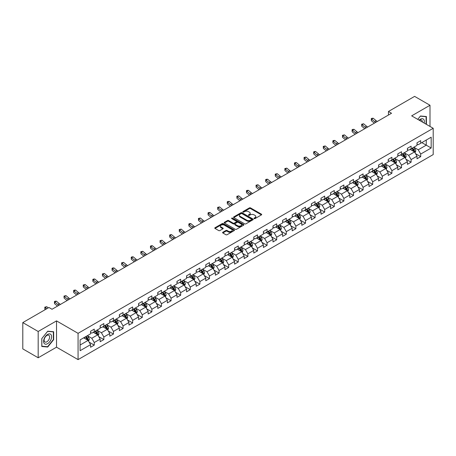 <?xml version="1.0" encoding="UTF-8"?>
<svg xmlns="http://www.w3.org/2000/svg" width="456" height="456" viewBox="0 0 456 456"><rect width="100%" height="100%" fill="white"/><g stroke="black" fill="none" stroke-linecap="round" stroke-linejoin="round"><path stroke-width="0.68" d="M254.174 218.595A0.598 0.348 0 0 0 255.024 218.595L261.442 214.89A0.855 0.496 0 0 0 261.693 214.537A0.855 0.496 0 0 0 261.442 214.189L250.566 207.913A0.855 0.496 0 0 0 249.358 207.913L242.94 211.618A0.598 0.348 0 0 0 243.783 212.108L244.615 211.624A2.736 1.579 0 0 1 248.48 211.624L249.386 212.148A2.736 1.579 0 0 1 250.19 213.265A2.736 1.579 0 0 1 249.386 214.383L248.554 214.861A0.598 0.348 0 0 0 249.403 215.352L250.236 214.873A2.736 1.579 0 0 1 254.1 214.873L255.007 215.392A2.736 1.579 0 0 1 255.805 216.509A2.736 1.579 0 0 1 255.007 217.626L254.174 218.105A0.598 0.348 0 0 0 254.174 218.595L254.174 218.105M222.836 232.258A0.855 0.496 0 0 0 222.585 232.606A0.855 0.496 0 0 0 222.836 232.953L225.885 234.715A0.855 0.496 0 0 0 227.094 234.715L234.224 230.599A0.855 0.496 0 0 0 234.475 230.251A0.855 0.496 0 0 0 234.224 229.904L223.349 223.622A0.855 0.496 0 0 0 222.14 223.622L215.01 227.738A0.855 0.496 0 0 0 214.765 228.091A0.855 0.496 0 0 0 215.01 228.439L218.698 230.565A0.855 0.496 0 0 0 219.906 230.565L222.955 228.804A0.855 0.496 0 0 0 223.206 228.456A0.855 0.496 0 0 0 222.955 228.108L221.131 227.054A2.286 1.317 0 0 1 220.459 226.119A2.286 1.317 0 0 1 221.872 224.899A2.286 1.317 0 0 1 224.363 225.184L231.523 229.317A2.286 1.317 0 0 1 232.189 230.251A2.286 1.317 0 0 1 230.776 231.471A2.286 1.317 0 0 1 228.291 231.186L227.094 230.497A0.855 0.496 0 0 0 225.885 230.497L222.836 232.258L222.836 232.953L225.885 231.209L225.885 230.497M56.527 320.887L38.184 331.478L22.8 322.591L22.8 348.886L38.184 357.772L56.527 347.181L78.067 359.619L78.067 333.325L56.527 320.887L56.527 347.181M430.002 126.443L430.002 105.262L411.66 115.852L433.2 128.29L78.067 333.325M430.002 105.262L414.612 96.381L388.455 111.481L388.455 115.037M22.8 322.591L48.957 307.492L52.035 309.265L391.533 113.259L388.455 111.481M244.672 223.867A0.855 0.496 0 0 0 245.881 223.867L253.012 219.752A0.855 0.496 0 0 0 253.262 219.404A0.855 0.496 0 0 0 253.012 219.057L242.136 212.775A0.855 0.496 0 0 0 240.928 212.775L233.803 216.891A0.855 0.496 0 0 0 233.552 217.244A0.855 0.496 0 0 0 233.803 217.592L244.672 223.867M231.956 218.72A0.598 0.348 0 0 1 232.56 218.806L243.607 225.184L236.487 229.294A0.855 0.496 0 0 1 235.279 229.294L224.409 223.012L227.458 221.268L227.458 220.556L224.409 222.317A0.855 0.496 0 0 0 224.158 222.665A0.855 0.496 0 0 0 224.409 223.012L224.409 222.317M227.458 221.268A0.855 0.496 0 0 1 228.667 221.268L228.667 220.556A0.855 0.496 0 0 0 227.458 220.556M228.667 220.556L233.073 223.104A0.855 0.496 0 0 0 234.281 223.104L236.311 221.935A0.855 0.496 0 0 0 236.556 221.582A0.855 0.496 0 0 0 236.311 221.234L231.716 218.584A0.598 0.348 0 0 1 232.56 218.099L243.618 224.477A0.855 0.496 0 0 1 243.869 224.831A0.855 0.496 0 0 1 243.618 225.178L243.618 224.477M78.067 359.619L433.2 154.584L433.2 128.29M89.119 342.154L94.255 345.124L94.255 342.524L100.166 339.116L100.166 341.709L103.86 339.577L103.86 336.984L109.765 333.57L109.765 336.169L113.459 334.037L113.459 331.438L119.369 328.029L119.369 330.623L123.063 328.491L123.063 325.897L128.968 322.483L128.968 325.082L132.662 322.945L132.662 320.351L138.573 316.943L138.573 319.536L142.266 317.404L142.266 314.811L148.171 311.397L148.171 313.99L151.865 311.858L151.865 309.265L157.776 305.856L157.776 308.45L161.47 306.318L161.47 303.724L167.375 300.31L167.375 302.904L171.068 300.772L171.068 298.178L176.979 294.77L176.979 297.363L180.667 295.231L180.667 292.638L186.578 289.224L186.578 291.817L190.272 289.685L190.272 287.092L196.183 283.683L196.183 286.277L199.87 284.145L199.87 281.551L205.781 278.137L205.781 280.731L209.475 278.599L209.475 276.005L215.38 272.597L215.38 275.19L219.074 273.058L219.074 270.465L224.985 267.051L224.985 269.644L228.678 267.512L228.678 264.919L234.583 261.51L234.583 264.104L238.277 261.972L238.277 259.378L244.188 255.964L244.188 258.558L247.882 256.426L247.882 253.832L253.787 250.424L253.787 253.017L257.48 250.885L257.48 248.292L263.391 244.878L263.391 247.471L267.085 245.339L267.085 242.746L272.99 239.337L272.99 241.931L276.684 239.799L276.684 237.205L282.595 233.791L282.595 236.385L286.288 234.253L286.288 231.659L292.193 228.251L292.193 230.844L295.887 228.712L295.887 226.119L301.798 222.705L301.798 225.298L305.486 223.166L305.486 220.573L311.397 217.164L311.397 219.758L315.09 217.626L315.09 215.032L321.001 211.618L321.001 214.212L324.689 212.08L324.689 209.486L330.6 206.078L330.6 208.671L334.294 206.54L334.294 203.946L340.199 200.532L340.199 203.125L343.892 200.993L343.892 198.4L349.803 194.991L349.803 197.585L353.497 195.453L353.497 192.859L359.402 189.445L359.402 192.039L363.096 189.907L363.096 187.313L369.007 183.905L369.007 186.498L372.7 184.366L372.7 181.767L378.605 178.359L378.605 180.952L382.299 178.82L382.299 176.227L388.21 172.813L388.21 175.412L391.903 173.28L391.903 170.681L397.809 167.272L397.809 169.866L401.502 167.734L401.502 165.14L407.413 161.726L407.413 164.325L411.107 162.194L411.107 159.594L417.012 156.186L417.012 158.779L420.706 156.647L420.706 154.054L431.171 148.012L431.171 137.21L426.246 140.055L426.246 145.168L431.171 148.012M94.255 345.124L90.562 347.255L90.562 344.656L80.102 350.698L80.102 339.897L90.562 333.855L90.562 331.261L94.255 329.129L94.255 331.723L100.166 328.314L100.166 325.721L103.86 323.589L103.86 326.182L109.765 322.768L109.765 320.175L113.459 318.043L113.459 320.636L119.369 317.228L119.369 314.634L123.063 312.502L123.063 315.096L128.968 311.682L128.968 309.088L132.662 306.956L132.662 309.55L138.573 306.141L138.573 303.548L142.266 301.416L142.266 304.01L148.171 300.595L148.171 298.002L151.865 295.87L151.865 298.463L157.776 295.055L157.776 292.461L161.47 290.329L161.47 292.923L167.375 289.509L167.375 286.915L171.068 284.783L171.068 287.377L176.979 283.968L176.979 281.375L180.667 279.243L180.667 281.836L186.578 278.422L186.578 275.829L190.272 273.697L190.272 276.29L196.183 272.882L196.183 270.288L199.87 268.151L199.87 270.75L205.781 267.336L205.781 264.742L209.475 262.61L209.475 265.204L215.38 261.795L215.38 259.196L219.074 257.064L219.074 259.663L224.985 256.249L224.985 253.656L228.678 251.524L228.678 254.117L234.583 250.709L234.583 248.11L238.277 245.978L238.277 248.577L244.188 245.163L244.188 242.569L247.882 240.437L247.882 243.031L253.787 239.622L253.787 237.023L257.48 234.891L257.48 237.485L263.391 234.076L263.391 231.483L267.085 229.351L267.085 231.944L272.99 228.53L272.99 225.937L276.684 223.805L276.684 226.398L282.595 222.99L282.595 220.396L286.288 218.264L286.288 220.858L292.193 217.444L292.193 214.85L295.887 212.718L295.887 215.312L301.798 211.903L301.798 209.31L305.486 207.178L305.486 209.771L311.397 206.357L311.397 203.764L315.09 201.632L315.09 204.225L321.001 200.817L321.001 198.223L324.689 196.091L324.689 198.685L330.6 195.271L330.6 192.677L334.294 190.545L334.294 193.139L340.199 189.73L340.199 187.137L343.892 185.005L343.892 187.598L349.803 184.184L349.803 181.591L353.497 179.459L353.497 182.052L359.402 178.644L359.402 176.05L363.096 173.918L363.096 176.512L369.007 173.098L369.007 170.504L372.7 168.372L372.7 170.966L378.605 167.557L378.605 164.964L382.299 162.832L382.299 165.425L388.21 162.011L388.21 159.418L391.903 157.286L391.903 159.879L397.809 156.471L397.809 153.877L401.502 151.745L401.502 154.339L407.413 150.925L407.413 148.331L411.107 146.199L411.107 148.793L417.012 145.384L417.012 142.791L420.706 140.659L420.706 143.252L431.171 137.21M93.275 332.293L97.704 334.852L91.793 338.261L87.364 335.702M90.562 332.435L91.793 333.148L94.255 331.723M91.793 338.261L94.255 342.524M97.704 334.852L100.166 339.116M102.874 326.747L107.302 329.306L101.397 332.72L96.963 330.161M100.166 326.889L101.397 327.602L103.86 326.182M101.397 332.72L103.86 336.984M107.302 329.306L109.765 333.57M112.472 321.206L116.907 323.766L110.996 327.174L106.567 324.615M109.765 321.349L110.996 322.061L113.459 320.636M110.996 327.174L113.459 331.438M116.907 323.766L119.369 328.029M122.077 315.66L126.506 318.22L120.601 321.634L116.166 319.075M119.369 315.803L120.601 316.515L123.063 315.096M120.601 321.634L123.063 325.897M126.506 318.22L128.968 322.483M131.676 310.12L136.11 312.679L130.199 316.088L125.77 313.528M128.968 310.262L130.199 310.975L132.662 309.55M130.199 316.088L132.662 320.351M136.11 312.679L138.573 316.943M141.28 304.574L145.709 307.133L139.804 310.547L135.369 307.988M138.573 304.716L139.804 305.429L142.266 304.01M139.804 310.547L142.266 314.811M145.709 307.133L148.171 311.397M150.879 299.033L155.314 301.593L149.403 305.001L144.974 302.442M148.171 299.176L149.403 299.888L151.865 298.463M149.403 305.001L151.865 309.265M155.314 301.593L157.776 305.856M160.483 293.487L164.912 296.047L159.007 299.461L154.573 296.902M157.776 293.63L159.007 294.342L161.47 292.923M159.007 299.461L161.47 303.724M164.912 296.047L167.375 300.31M170.082 287.947L174.517 290.506L168.606 293.915L164.177 291.355M167.375 288.089L168.606 288.796L171.068 287.377M168.606 293.915L171.068 298.178M174.517 290.506L176.979 294.77M179.687 282.401L184.116 284.96L178.21 288.374L173.776 285.815M176.979 282.543L178.21 283.256L180.667 281.836M178.21 288.374L180.667 292.638M184.116 284.96L186.578 289.224M189.286 276.86L193.72 279.42L187.809 282.828L183.38 280.269M186.578 277.003L187.809 277.71L190.272 276.29M187.809 282.828L190.272 287.092M193.72 279.42L196.183 283.683M198.89 271.314L203.319 273.874L197.408 277.288L192.979 274.729M196.183 271.457L197.408 272.169L199.87 270.75M197.408 277.288L199.87 281.551M203.319 273.874L205.781 278.137M208.489 265.774L212.923 268.333L207.013 271.742L202.578 269.183M205.781 265.916L207.013 266.623L209.475 265.204M207.013 271.742L209.475 276.005M212.923 268.333L215.38 272.597M218.093 260.228L222.522 262.787L216.611 266.201L212.182 263.642M215.38 260.37L216.611 261.083L219.074 259.663M216.611 266.201L219.074 270.465M222.522 262.787L224.985 267.051M227.692 254.687L232.121 257.247L226.216 260.655L221.781 258.096M224.985 254.83L226.216 255.537L228.678 254.117M226.216 260.655L228.678 264.919M232.121 257.247L234.583 261.51M237.291 249.141L241.726 251.701L235.815 255.115L231.386 252.556M234.583 249.284L235.815 249.996L238.277 248.577M235.815 255.115L238.277 259.378M241.726 251.701L244.188 255.964M246.895 243.601L251.324 246.16L245.419 249.569L240.985 247.01M244.188 243.743L245.419 244.45L247.882 243.031M245.419 249.569L247.882 253.832M251.324 246.16L253.787 250.424M256.494 238.055L260.929 240.614L255.018 244.028L250.589 241.469M253.787 238.197L255.018 238.91L257.48 237.485M255.018 244.028L257.48 248.292M260.929 240.614L263.391 244.878M266.099 232.514L270.528 235.074L264.623 238.482L260.188 235.923M263.391 232.657L264.623 233.364L267.085 231.944M264.623 238.482L267.085 242.746M270.528 235.074L272.99 239.337M275.698 226.968L280.132 229.528L274.221 232.942L269.792 230.383M272.99 227.111L274.221 227.823L276.684 226.398M274.221 232.942L276.684 237.205M280.132 229.528L282.595 233.791M285.302 221.428L289.731 223.987L283.826 227.396L279.391 224.836M282.595 221.57L283.826 222.277L286.288 220.858M283.826 227.396L286.288 231.659M289.731 223.987L292.193 228.251M294.901 215.882L299.335 218.441L293.425 221.855L288.996 219.296M292.193 216.024L293.425 216.737L295.887 215.312M293.425 221.855L295.887 226.119M299.335 218.441L301.798 222.705M304.505 210.341L308.934 212.901L303.029 216.309L298.594 213.75M301.798 210.484L303.029 211.191L305.486 209.771M303.029 216.309L305.486 220.573M308.934 212.901L311.397 217.164M314.104 204.795L318.539 207.355L312.628 210.763L308.199 208.21M311.397 204.938L312.628 205.65L315.09 204.225M312.628 210.763L315.09 215.032M318.539 207.355L321.001 211.618M323.709 199.255L328.138 201.808L322.227 205.223L317.798 202.663M321.001 199.397L322.227 200.104L324.689 198.685M322.227 205.223L324.689 209.486M328.138 201.808L330.6 206.078M333.307 193.709L337.742 196.268L331.831 199.677L327.397 197.123M330.6 193.851L331.831 194.564L334.294 193.139M331.831 199.677L334.294 203.946M337.742 196.268L340.199 200.532M342.912 188.168L347.341 190.722L341.43 194.136L337.001 191.577M340.199 188.311L341.43 189.018L343.892 187.598M341.43 194.136L343.892 198.4M347.341 190.722L349.803 194.991M352.511 182.622L356.94 185.182L351.034 188.59L346.6 186.037M349.803 182.765L351.034 183.477L353.497 182.052M351.034 188.59L353.497 192.859M356.94 185.182L359.402 189.445M362.11 177.082L366.544 179.635L360.633 183.05L356.204 180.49M359.402 177.219L360.633 177.931L363.096 176.512M360.633 183.05L363.096 187.313M366.544 179.635L369.007 183.905M371.714 171.536L376.143 174.095L370.238 177.504L365.803 174.95M369.007 171.678L370.238 172.391L372.7 170.966M370.238 177.504L372.7 181.767M376.143 174.095L378.605 178.359M381.313 165.995L385.747 168.549L379.837 171.963L375.408 169.404M378.605 166.132L379.837 166.845L382.299 165.425M379.837 171.963L382.299 176.227M385.747 168.549L388.21 172.813M390.917 160.449L395.346 163.009L389.441 166.417L385.007 163.858M388.21 160.592L389.441 161.304L391.903 159.879M389.441 166.417L391.903 170.681M395.346 163.009L397.809 167.272M400.516 154.909L404.951 157.462L399.04 160.877L394.611 158.317M397.809 155.046L399.04 155.758L401.502 154.339M399.04 160.877L401.502 165.14M404.951 157.462L407.413 161.726M410.121 149.363L414.55 151.922L408.644 155.331L404.21 152.771M407.413 149.505L408.644 150.218L411.107 148.793M408.644 155.331L411.107 159.594M414.55 151.922L417.012 156.186M421.811 142.614L426.246 145.168L418.243 149.79L413.814 147.231M417.012 143.959L418.243 144.672L420.706 143.252M418.243 149.79L420.706 154.054M38.184 331.478L38.184 357.772M80.102 345.015L88.105 340.393L83.67 337.839M88.105 340.393L90.562 344.656M415.564 153.678L420.706 156.647M405.965 159.224L411.107 162.194M396.367 164.764L401.502 167.734M386.762 170.31L391.903 173.28M377.163 175.856L382.299 178.82M367.559 181.397L372.7 184.366M357.96 186.943L363.096 189.907M348.355 192.483L353.497 195.453M338.757 198.029L343.892 200.993M329.152 203.57L334.294 206.54M319.553 209.116L324.689 212.08M309.949 214.656L315.09 217.626M300.35 220.202L305.486 223.166M290.746 225.743L295.887 228.712M281.147 231.289L286.288 234.253M271.542 236.829L276.684 239.799M261.943 242.375L267.085 245.339M252.345 247.916L257.48 250.885M242.74 253.462L247.882 256.426M233.141 259.002L238.277 261.972M223.537 264.548L228.678 267.512M213.938 270.089L219.074 273.058M204.334 275.635L209.475 278.599M194.735 281.175L199.87 284.145M185.13 286.721L190.272 289.685M175.531 292.262L180.667 295.231M165.927 297.808L171.068 300.772M156.328 303.348L161.47 306.318M146.724 308.894L151.865 311.858M137.125 314.435L142.266 317.404M127.526 319.981L132.662 322.945M117.922 325.521L123.063 328.491M108.323 331.067L113.459 334.037M98.718 336.608L103.86 339.577M426.4 124.363L426.4 116.531L420.46 116.001L417.753 119.369M41.787 346.503L47.726 347.033L53.666 339.646L53.666 331.729L47.726 331.198L41.787 338.586L41.787 346.503M53.358 339.469L53.666 339.646M47.099 346.674L47.726 347.033M254.414 218.68L255.007 218.338A2.736 1.579 0 0 0 255.805 217.221L255.805 216.509M250.19 213.265L250.19 213.978A2.736 1.579 0 0 1 249.386 215.095L248.794 215.431M261.442 214.189L261.442 214.89L250.566 208.62A0.855 0.496 0 0 0 249.358 208.62L243.179 212.188M253 219.758L242.136 213.488A0.855 0.496 0 0 0 240.928 213.488L233.814 217.597L233.803 216.891M251.501 219.649A0.598 0.348 0 0 0 251.501 219.159L241.959 213.647A0.598 0.348 0 0 0 241.11 213.647L240.232 214.155A2.736 1.579 0 0 0 239.434 215.272A2.736 1.579 0 0 0 240.232 216.389L246.759 220.157A2.736 1.579 0 0 0 250.623 220.157L251.501 219.649L251.501 220.362A0.598 0.348 0 0 0 251.678 220.117L251.678 219.404M239.434 215.272L239.434 215.984A2.736 1.579 0 0 0 240.232 217.096L240.232 216.389M251.501 220.362L250.623 220.864A2.736 1.579 0 0 1 246.759 220.864L240.232 217.096M228.667 221.268L233.073 223.81A0.855 0.496 0 0 0 234.281 223.81L236.311 222.642A0.855 0.496 0 0 0 236.556 222.294L236.556 221.582M237.65 225.743A2.286 1.317 0 0 0 240.141 226.028A2.286 1.317 0 0 0 241.555 224.808A2.286 1.317 0 0 0 240.882 223.879L238.363 222.42A0.855 0.496 0 0 0 237.154 222.42L235.131 223.588A0.855 0.496 0 0 0 234.88 223.942A0.855 0.496 0 0 0 235.131 224.289L237.65 225.743L237.65 226.455A2.286 1.317 0 0 0 240.141 226.74A2.286 1.317 0 0 0 241.555 225.52L241.555 224.808M234.88 223.942L234.88 224.648A0.855 0.496 0 0 0 235.131 224.996L235.131 224.289M237.65 226.455L235.131 224.996M232.189 230.251L232.189 230.964A2.286 1.317 0 0 1 230.776 232.184A2.286 1.317 0 0 1 228.291 231.893L227.094 231.209A0.855 0.496 0 0 0 225.885 231.209M220.459 226.119L220.459 226.831A2.286 1.317 0 0 0 221.131 227.761L221.131 227.054M222.955 228.108L222.955 228.804L221.131 227.761M234.224 229.904L234.224 230.599L223.349 224.335A0.855 0.496 0 0 0 222.14 224.335L215.021 228.445M415.04 152.766L415.769 150.919A2.308 1.334 -120 0 0 415.034 148.952L413.763 147.26M411.551 150.189L410.685 149.038M411.853 148.36L413.125 150.058A2.308 1.334 60 0 1 413.786 151.443L414.527 151.016A2.308 1.334 -120 0 0 413.866 149.631L412.594 147.932M412.013 148.268L413.427 150.149A1.174 0.678 60 0 1 413.638 150.508L414.527 151.016M375.818 122.333A4.355 2.514 60 0 1 374.621 121.598L371.686 119.136L371.344 120.669L374.279 123.137A6.526 3.768 -120 0 0 374.336 123.188M377.357 121.444A4.355 2.514 60 0 1 376.154 120.709L373.225 118.246L371.686 119.136L371.264 118.674L371.879 118.315L373.225 118.246M371.344 120.669L371.264 118.674M425.71 116.468L426.092 116.69L426.092 124.186M417.764 119.381L420.335 116.177L426.092 116.69M424.143 123.063A5.66 3.266 120 0 0 423.168 118.948A5.66 3.266 120 0 0 419.115 120.156M422.341 122.02A3.876 2.234 120 0 0 421.543 120.076A3.876 2.234 120 0 0 419.457 120.355M47.606 343.664A5.66 3.266 120 0 0 51.602 336.733A5.66 3.266 120 0 0 47.606 334.425A5.66 3.266 120 0 0 43.605 341.356A5.66 3.266 120 0 0 47.606 343.664M46.877 341.789A3.876 2.234 120 0 0 49.408 338.375A3.876 2.234 120 0 0 48.809 335.268A3.876 2.234 120 0 0 46.877 335.462A3.876 2.234 120 0 0 44.346 338.876A3.876 2.234 120 0 0 44.939 341.977A3.876 2.234 120 0 0 46.877 341.789M41.849 338.529L47.606 331.369L53.358 331.888L53.358 339.56L47.606 346.72L41.849 346.201L41.849 338.529M52.976 331.666L53.358 331.888M405.435 158.306L406.171 156.465A2.308 1.334 -120 0 0 405.43 154.499L404.164 152.8M401.947 155.73L401.086 154.578M402.255 153.906L403.526 155.599A2.308 1.334 60 0 1 404.187 156.989L404.922 156.562A2.308 1.334 -120 0 0 404.261 155.171L402.99 153.478M402.414 153.809L403.822 155.69A1.174 0.678 60 0 1 404.039 156.049L404.922 156.562M395.837 163.852L396.566 162.005A2.308 1.334 -120 0 0 395.831 160.039L394.56 158.346M392.348 161.276L391.482 160.124M392.65 159.446L393.921 161.145A2.308 1.334 60 0 1 394.582 162.53L395.323 162.102A2.308 1.334 -120 0 0 394.662 160.717L393.391 159.019M392.815 159.355L394.223 161.236A1.174 0.678 60 0 1 394.434 161.595L395.323 162.102M366.219 127.874A4.355 2.514 60 0 1 365.017 127.144L362.081 124.676L361.739 126.209L364.675 128.677A6.526 3.768 -120 0 0 364.737 128.729M367.758 126.985A4.355 2.514 60 0 1 366.556 126.255L363.62 123.787L362.081 124.676L361.665 124.214L363.62 123.787M361.739 126.209L361.665 124.214M356.615 133.42A4.355 2.514 60 0 1 355.418 132.685L352.482 130.222L352.14 131.755L355.076 134.224A6.526 3.768 -120 0 0 355.138 134.275M358.154 132.531A4.355 2.514 60 0 1 356.957 131.795L354.021 129.333L352.482 130.222L352.06 129.76L352.676 129.401L354.021 129.333M352.14 131.755L352.06 129.76M386.232 169.393L386.967 167.551A2.308 1.334 -120 0 0 386.226 165.585L384.961 163.886M382.744 166.816L381.883 165.665M383.051 164.992L384.322 166.685A2.308 1.334 60 0 1 384.984 168.076L385.719 167.648A2.308 1.334 -120 0 0 385.058 166.258L383.787 164.565M383.211 164.895L384.619 166.782A1.174 0.678 60 0 1 384.835 167.135L385.719 167.648M376.633 174.939L377.363 173.092A2.308 1.334 -120 0 0 376.627 171.131L375.356 169.432M373.145 172.362L372.278 171.211M373.447 170.533L374.718 172.231A2.308 1.334 60 0 1 375.379 173.616L376.12 173.189A2.308 1.334 -120 0 0 375.459 171.804L374.188 170.105M373.612 170.441L375.02 172.322A1.174 0.678 60 0 1 375.231 172.681L376.12 173.189M367.029 180.479L367.764 178.638A2.308 1.334 -120 0 0 367.029 176.671L365.758 174.979M363.54 177.903L362.68 176.751M363.848 176.079L365.119 177.772A2.308 1.334 60 0 1 365.78 179.162L366.516 178.735A2.308 1.334 -120 0 0 365.854 177.344L364.589 175.651M364.008 175.982L365.416 177.868A1.174 0.678 60 0 1 365.632 178.222L366.516 178.735M347.016 138.96A4.355 2.514 60 0 1 345.813 138.231L342.878 135.763L342.541 137.302L345.471 139.764A6.526 3.768 -120 0 0 345.534 139.815M348.555 138.071A4.355 2.514 60 0 1 347.352 137.341L344.417 134.873L342.878 135.763L342.462 135.301L344.417 134.873M342.541 137.302L342.462 135.301M337.411 144.506A4.355 2.514 60 0 1 336.214 143.771L333.279 141.309L332.937 142.842L335.872 145.31A6.526 3.768 -120 0 0 335.935 145.361M338.95 143.617A4.355 2.514 60 0 1 337.753 142.882L334.818 140.419L333.279 141.309L332.857 140.847L333.473 140.488L334.818 140.419M332.937 142.842L332.857 140.847M327.813 150.047A4.355 2.514 60 0 1 326.61 149.317L323.68 146.849L323.338 148.388L326.268 150.85A6.526 3.768 -120 0 0 326.331 150.902M329.352 149.158A4.355 2.514 60 0 1 328.149 148.428L325.219 145.96L323.68 146.849L323.258 146.387L325.219 145.96M323.338 148.388L323.258 146.387M318.214 155.593A4.355 2.514 60 0 1 317.011 154.858L314.076 152.395L313.734 153.928L316.669 156.397A6.526 3.768 -120 0 0 316.732 156.448M319.747 154.704A4.355 2.514 60 0 1 318.55 153.968L315.615 151.506L314.076 152.395L313.654 151.933L314.269 151.574L315.615 151.506M313.734 153.928L313.654 151.933M308.609 161.133A4.355 2.514 60 0 1 307.407 160.404L304.477 157.936L304.135 159.475L307.065 161.937A6.526 3.768 -120 0 0 307.127 161.988M310.148 160.244A4.355 2.514 60 0 1 308.946 159.514L306.016 157.046L304.477 157.936L304.055 157.474L306.016 157.046M304.135 159.475L304.055 157.474M299.011 166.679A4.355 2.514 60 0 1 297.808 165.944L294.872 163.482L294.53 165.015L297.466 167.483A6.526 3.768 -120 0 0 297.529 167.534M300.55 165.79A4.355 2.514 60 0 1 299.347 165.061L296.411 162.592L294.872 163.482L294.451 163.02L295.066 162.661L296.411 162.592M294.53 165.015L294.451 163.02M289.406 172.22A4.355 2.514 60 0 1 288.203 171.49L285.274 169.022L284.932 170.561L287.861 173.023A6.526 3.768 -120 0 0 287.924 173.075M290.945 171.331A4.355 2.514 60 0 1 289.742 170.601L286.813 168.133L285.274 169.022L284.852 168.56L286.813 168.133M284.932 170.561L284.852 168.56M279.807 177.766A4.355 2.514 60 0 1 278.605 177.031L275.669 174.568L275.327 176.101L278.263 178.57A6.526 3.768 -120 0 0 278.325 178.621M281.346 176.877A4.355 2.514 60 0 1 280.144 176.147L277.208 173.679L275.669 174.568L275.247 174.106L277.208 173.679M275.327 176.101L275.247 174.106M270.203 183.306A4.355 2.514 60 0 1 269 182.577L266.07 180.109L265.728 181.648L268.658 184.11A6.526 3.768 -120 0 0 268.721 184.161M271.742 182.417A4.355 2.514 60 0 1 270.539 181.687L267.609 179.225L266.07 180.109L265.648 179.647L266.264 179.293L267.609 179.225M265.728 181.648L265.648 179.647M260.604 188.852A4.355 2.514 60 0 1 259.401 188.117L256.466 185.655L256.124 187.188L259.059 189.656A6.526 3.768 -120 0 0 259.122 189.707M262.143 187.963A4.355 2.514 60 0 1 260.94 187.234L258.005 184.765L256.466 185.655L256.044 185.193L258.005 184.765M256.124 187.188L256.044 185.193M250.999 194.393A4.355 2.514 60 0 1 249.797 193.663L246.867 191.195L246.525 192.734L249.46 195.196A6.526 3.768 -120 0 0 249.517 195.248M252.538 193.504A4.355 2.514 60 0 1 251.336 192.774L248.406 190.312L246.867 191.195L246.445 190.733L247.061 190.38L248.406 190.312M246.525 192.734L246.445 190.733M241.401 199.939A4.355 2.514 60 0 1 240.198 199.204L237.262 196.741L236.92 198.274L239.856 200.743A6.526 3.768 -120 0 0 239.919 200.794M242.94 199.05A4.355 2.514 60 0 1 241.737 198.32L238.801 195.852L237.262 196.741L236.846 196.279L238.801 195.852M236.92 198.274L236.846 196.279M231.796 205.479A4.355 2.514 60 0 1 230.599 204.75L227.664 202.282L227.322 203.821L230.257 206.283A6.526 3.768 -120 0 0 230.32 206.334M233.335 204.596A4.355 2.514 60 0 1 232.138 203.86L229.203 201.398L227.664 202.282L227.242 201.82L227.857 201.466L229.203 201.398M227.322 203.821L227.242 201.82M222.197 211.025A4.355 2.514 60 0 1 220.995 210.29L218.059 207.828L217.717 209.361L220.653 211.829A6.526 3.768 -120 0 0 220.715 211.88M223.736 210.136A4.355 2.514 60 0 1 222.534 209.407L219.598 206.938L218.059 207.828L217.643 207.366L219.598 206.938M217.717 209.361L217.643 207.366M212.593 216.566A4.355 2.514 60 0 1 211.396 215.836L208.46 213.368L208.118 214.907L211.054 217.369A6.526 3.768 -120 0 0 211.117 217.421M214.132 215.682A4.355 2.514 60 0 1 212.935 214.947L209.999 212.485L208.46 213.368L208.039 212.906L208.654 212.553L209.999 212.485M208.118 214.907L208.039 212.906M202.994 222.112A4.355 2.514 60 0 1 201.791 221.382L198.862 218.914L198.52 220.447L201.449 222.916A6.526 3.768 -120 0 0 201.512 222.967M204.533 221.223A4.355 2.514 60 0 1 203.33 220.493L200.395 218.025L198.862 218.914L198.44 218.452L200.395 218.025M198.52 220.447L198.44 218.452M193.39 227.652A4.355 2.514 60 0 1 192.193 226.923L189.257 224.455L188.915 225.994L191.851 228.456A6.526 3.768 -120 0 0 191.913 228.507M194.929 226.769A4.355 2.514 60 0 1 193.732 226.033L190.796 223.571L189.257 224.455L188.835 223.993L189.451 223.639L190.796 223.571M188.915 225.994L188.835 223.993M183.791 233.198A4.355 2.514 60 0 1 182.588 232.469L179.658 230.001L179.316 231.534L182.246 234.002A6.526 3.768 -120 0 0 182.309 234.053M185.33 232.309A4.355 2.514 60 0 1 184.127 231.58L181.197 229.111L179.658 230.001L179.236 229.539L181.197 229.111M179.316 231.534L179.236 229.539M174.192 238.739A4.355 2.514 60 0 1 172.989 238.009L170.054 235.547L169.712 237.08L172.647 239.542A6.526 3.768 -120 0 0 172.71 239.594M175.731 237.855A4.355 2.514 60 0 1 174.528 237.12L171.593 234.658L170.054 235.547L169.632 235.085L170.248 234.726L171.593 234.658M169.712 237.08L169.632 235.085M357.43 186.025L358.159 184.178A2.308 1.334 -120 0 0 357.424 182.218L356.153 180.519M353.942 183.449L353.075 182.297M354.244 181.619L355.515 183.318A2.308 1.334 60 0 1 356.176 184.703L356.917 184.275A2.308 1.334 -120 0 0 356.256 182.89L354.985 181.192M354.409 181.528L355.817 183.409A1.174 0.678 60 0 1 356.028 183.768L356.917 184.275M347.825 191.566L348.561 189.725A2.308 1.334 -120 0 0 347.825 187.758L346.554 186.065M344.337 188.989L343.476 187.838M344.645 187.165L345.916 188.858A2.308 1.334 60 0 1 346.577 190.249L347.312 189.821A2.308 1.334 -120 0 0 346.651 188.436L345.386 186.738M344.804 187.074L346.212 188.955A1.174 0.678 60 0 1 346.429 189.308L347.312 189.821M338.227 197.112L338.956 195.265A2.308 1.334 -120 0 0 338.221 193.304L336.95 191.605M334.738 194.535L333.872 193.384M335.046 192.706L336.311 194.404A2.308 1.334 60 0 1 336.973 195.789L337.714 195.362A2.308 1.334 -120 0 0 337.052 193.977L335.781 192.284M335.206 192.614L336.613 194.495A1.174 0.678 60 0 1 336.824 194.855L337.714 195.362M328.622 202.652L329.357 200.811A2.308 1.334 -120 0 0 328.622 198.844L327.351 197.152M325.134 200.076L324.273 198.924M325.442 198.252L326.713 199.945A2.308 1.334 60 0 1 327.374 201.335L328.109 200.908A2.308 1.334 -120 0 0 327.454 199.523L326.182 197.824M325.601 198.16L327.015 200.041A1.174 0.678 60 0 1 327.226 200.395L328.109 200.908M319.023 208.198L319.753 206.351A2.308 1.334 -120 0 0 319.018 204.391L317.747 202.692M315.535 205.622L314.668 204.47M315.843 203.792L317.114 205.491A2.308 1.334 60 0 1 317.769 206.876L318.51 206.448A2.308 1.334 -120 0 0 317.849 205.063L316.578 203.37M316.002 203.701L317.41 205.582A1.174 0.678 60 0 1 317.627 205.941L318.51 206.448M309.419 213.739L310.154 211.897A2.308 1.334 -120 0 0 309.419 209.931L308.148 208.238M305.93 211.162L305.07 210.011M306.238 209.338L307.509 211.031A2.308 1.334 60 0 1 308.17 212.422L308.906 211.994A2.308 1.334 -120 0 0 308.25 210.609L306.979 208.911M306.398 209.247L307.811 211.128A1.174 0.678 60 0 1 308.022 211.481L308.906 211.994M299.82 219.285L300.55 217.438A2.308 1.334 -120 0 0 299.814 215.477L298.543 213.778M296.332 216.708L295.471 215.557M296.639 214.879L297.91 216.577A2.308 1.334 60 0 1 298.566 217.962L299.307 217.535A2.308 1.334 -120 0 0 298.646 216.15L297.375 214.457M296.799 214.787L298.207 216.668A1.174 0.678 60 0 1 298.423 217.027L299.307 217.535M290.221 224.825L290.951 222.984A2.308 1.334 -120 0 0 290.215 221.017L288.944 219.325M286.727 222.249L285.866 221.097M287.035 220.425L288.306 222.118A2.308 1.334 60 0 1 288.967 223.508L289.708 223.081A2.308 1.334 -120 0 0 289.047 221.696L287.776 219.997M287.195 220.333L288.608 222.214A1.174 0.678 60 0 1 288.819 222.568L289.708 223.081M280.617 230.371L281.352 228.524A2.308 1.334 -120 0 0 280.611 226.564L279.346 224.865M277.128 227.795L276.268 226.643M277.436 225.965L278.707 227.664A2.308 1.334 60 0 1 279.363 229.049L280.104 228.627A2.308 1.334 -120 0 0 279.442 227.236L278.171 225.543M277.596 225.874L279.004 227.755A1.174 0.678 60 0 1 279.22 228.114L280.104 228.627M271.018 235.912L271.748 234.07A2.308 1.334 -120 0 0 271.012 232.104L269.741 230.411M267.529 233.335L266.663 232.184M267.832 231.511L269.103 233.204A2.308 1.334 60 0 1 269.764 234.595L270.505 234.167A2.308 1.334 -120 0 0 269.844 232.782L268.573 231.084M267.997 231.42L269.405 233.301A1.174 0.678 60 0 1 269.616 233.654L270.505 234.167M261.413 241.458L262.149 239.611A2.308 1.334 -120 0 0 261.408 237.65L260.142 235.951M257.925 238.881L257.064 237.73M258.233 237.052L259.504 238.75A2.308 1.334 60 0 1 260.165 240.135L260.9 239.713A2.308 1.334 -120 0 0 260.239 238.323L258.968 236.63M258.392 236.96L259.8 238.841A1.174 0.678 60 0 1 260.017 239.2L260.9 239.713M251.815 246.998L252.544 245.157A2.308 1.334 -120 0 0 251.809 243.19L250.538 241.498M248.326 244.427L247.46 243.27M248.628 242.598L249.899 244.291A2.308 1.334 60 0 1 250.561 245.681L251.302 245.254A2.308 1.334 -120 0 0 250.64 243.869L249.369 242.17M248.794 242.506L250.201 244.387A1.174 0.678 60 0 1 250.412 244.741L251.302 245.254M242.21 252.544L242.945 250.697A2.308 1.334 -120 0 0 242.21 248.737L240.939 247.038M238.722 249.968L237.861 248.816M239.029 248.138L240.301 249.837A2.308 1.334 60 0 1 240.962 251.222L241.697 250.8A2.308 1.334 -120 0 0 241.036 249.409L239.77 247.716M239.189 248.047L240.597 249.928A1.174 0.678 60 0 1 240.814 250.287L241.697 250.8M232.611 258.085L233.341 256.243A2.308 1.334 -120 0 0 232.606 254.277L231.334 252.584M229.123 255.514L228.256 254.357M229.425 253.684L230.696 255.377A2.308 1.334 60 0 1 231.357 256.768L232.098 256.34A2.308 1.334 -120 0 0 231.437 254.955L230.166 253.257M229.59 253.593L230.998 255.474A1.174 0.678 60 0 1 231.209 255.827L232.098 256.34M223.007 263.631L223.742 261.784A2.308 1.334 -120 0 0 223.007 259.823L221.736 258.125M219.518 261.054L218.658 259.903M219.826 259.23L221.097 260.923A2.308 1.334 60 0 1 221.758 262.308L222.494 261.886A2.308 1.334 -120 0 0 221.833 260.496L220.567 258.803M219.986 259.133L221.394 261.014A1.174 0.678 60 0 1 221.61 261.373L222.494 261.886M213.408 269.171L214.138 267.33A2.308 1.334 -120 0 0 213.402 265.363L212.131 263.671M209.92 266.6L209.053 265.443M210.227 264.771L211.493 266.469A2.308 1.334 60 0 1 212.154 267.854L212.895 267.427A2.308 1.334 -120 0 0 212.234 266.042L210.963 264.343M210.387 264.68L211.795 266.56A1.174 0.678 60 0 1 212.006 266.914L212.895 267.427M203.803 274.717L204.539 272.87A2.308 1.334 -120 0 0 203.803 270.91L202.532 269.211M200.315 272.141L199.454 270.989M200.623 270.317L201.894 272.01A2.308 1.334 60 0 1 202.555 273.395L203.29 272.973A2.308 1.334 -120 0 0 202.635 271.582L201.364 269.889M200.782 270.22L202.196 272.101A1.174 0.678 60 0 1 202.407 272.46L203.29 272.973M194.205 280.258L194.934 278.416A2.308 1.334 -120 0 0 194.199 276.45L192.928 274.757M190.716 277.687L189.85 276.535M191.024 275.857L192.29 277.556A2.308 1.334 60 0 1 192.951 278.941L193.692 278.513A2.308 1.334 -120 0 0 193.03 277.128L191.759 275.43M191.184 275.766L192.592 277.647A1.174 0.678 60 0 1 192.808 278L193.692 278.513M184.6 285.804L185.335 283.957A2.308 1.334 -120 0 0 184.6 281.996L183.329 280.297M181.112 283.227L180.251 282.076M181.42 281.403L182.691 283.096A2.308 1.334 60 0 1 183.352 284.481L184.087 284.06A2.308 1.334 -120 0 0 183.432 282.669L182.161 280.976M181.579 281.306L182.993 283.187A1.174 0.678 60 0 1 183.204 283.546L184.087 284.06M175.001 291.35L175.731 289.503A2.308 1.334 -120 0 0 174.996 287.536L173.725 285.844M171.513 288.773L170.652 287.622M171.821 286.944L173.092 288.642A2.308 1.334 60 0 1 173.747 290.027L174.488 289.6A2.308 1.334 -120 0 0 173.827 288.215L172.556 286.516M171.98 286.852L173.388 288.733A1.174 0.678 60 0 1 173.605 289.087L174.488 289.6M164.587 244.285A4.355 2.514 60 0 1 163.385 243.555L160.455 241.087L160.113 242.62L163.043 245.089A6.526 3.768 -120 0 0 163.105 245.14M166.126 243.396A4.355 2.514 60 0 1 164.924 242.666L161.994 240.198L160.455 241.087L160.033 240.625L161.994 240.198M160.113 242.62L160.033 240.625M154.989 249.825A4.355 2.514 60 0 1 153.786 249.096L150.85 246.633L150.508 248.167L153.444 250.629A6.526 3.768 -120 0 0 153.507 250.68M156.528 248.942A4.355 2.514 60 0 1 155.325 248.206L152.389 245.744L150.85 246.633L150.429 246.172L151.044 245.812L152.389 245.744M150.508 248.167L150.429 246.172M145.384 255.371A4.355 2.514 60 0 1 144.181 254.642L141.252 252.174L140.91 253.707L143.839 256.175A6.526 3.768 -120 0 0 143.902 256.226M146.923 254.482A4.355 2.514 60 0 1 145.72 253.753L142.791 251.284L141.252 252.174L140.83 251.712L142.791 251.284M140.91 253.707L140.83 251.712M135.785 260.917A4.355 2.514 60 0 1 134.583 260.182L131.647 257.72L131.305 259.253L134.241 261.715A6.526 3.768 -120 0 0 134.303 261.772M137.324 260.028A4.355 2.514 60 0 1 136.122 259.293L133.186 256.831L131.647 257.72L131.225 257.258L131.841 256.899L133.186 256.831M131.305 259.253L131.225 257.258M165.403 296.89L166.132 295.043A2.308 1.334 -120 0 0 165.397 293.083L164.126 291.384M161.909 294.314L161.048 293.162M162.216 292.49L163.487 294.183A2.308 1.334 60 0 1 164.149 295.573L164.89 295.146A2.308 1.334 -120 0 0 164.228 293.755L162.957 292.062M162.376 292.393L163.79 294.274A1.174 0.678 60 0 1 164 294.633L164.89 295.146M155.798 302.436L156.528 300.589A2.308 1.334 -120 0 0 155.792 298.623L154.527 296.93M152.31 299.86L151.449 298.708M152.617 298.03L153.889 299.729A2.308 1.334 60 0 1 154.544 301.114L155.285 300.686A2.308 1.334 -120 0 0 154.624 299.301L153.353 297.603M152.777 297.939L154.185 299.82A1.174 0.678 60 0 1 154.402 300.179L155.285 300.686M146.199 307.977L146.929 306.13A2.308 1.334 -120 0 0 146.194 304.169L144.922 302.47M142.711 305.4L141.844 304.249M143.013 303.576L144.284 305.269A2.308 1.334 60 0 1 144.945 306.66L145.686 306.232A2.308 1.334 -120 0 0 145.025 304.842L143.754 303.149M143.178 303.479L144.586 305.36A1.174 0.678 60 0 1 144.797 305.719L145.686 306.232M136.595 313.523L137.33 311.676A2.308 1.334 -120 0 0 136.589 309.709L135.324 308.017M133.106 310.946L132.246 309.795M133.414 309.117L134.685 310.815A2.308 1.334 60 0 1 135.346 312.2L136.082 311.773A2.308 1.334 -120 0 0 135.421 310.388L134.149 308.689M133.574 309.025L134.982 310.906A1.174 0.678 60 0 1 135.198 311.266L136.082 311.773M126.996 319.063L127.726 317.222A2.308 1.334 -120 0 0 126.99 315.256L125.719 313.557M123.508 316.487L122.641 315.335M123.81 314.663L125.081 316.356A2.308 1.334 60 0 1 125.742 317.747L126.483 317.319A2.308 1.334 -120 0 0 125.822 315.928L124.551 314.235M123.975 314.566L125.383 316.447A1.174 0.678 60 0 1 125.594 316.806L126.483 317.319M117.391 324.609L118.127 322.762A2.308 1.334 -120 0 0 117.391 320.796L116.12 319.103M113.903 322.033L113.042 320.882M114.211 320.203L115.482 321.902A2.308 1.334 60 0 1 116.143 323.287L116.879 322.859A2.308 1.334 -120 0 0 116.217 321.474L114.946 319.776M114.37 320.112L115.778 321.993A1.174 0.678 60 0 1 115.995 322.352L116.879 322.859M107.793 330.15L108.522 328.309A2.308 1.334 -120 0 0 107.787 326.342L106.516 324.643M104.304 327.573L103.438 326.422M104.606 325.749L105.877 327.442A2.308 1.334 60 0 1 106.539 328.833L107.28 328.405A2.308 1.334 -120 0 0 106.618 327.015L105.347 325.322M104.772 325.652L106.18 327.533A1.174 0.678 60 0 1 106.39 327.892L107.28 328.405M98.188 335.696L98.924 333.849A2.308 1.334 -120 0 0 98.188 331.882L96.917 330.19M94.7 333.119L93.839 331.968M95.008 331.29L96.279 332.988A2.308 1.334 60 0 1 96.94 334.373L97.675 333.946A2.308 1.334 -120 0 0 97.014 332.561L95.749 330.862M95.167 331.198L96.575 333.079A1.174 0.678 60 0 1 96.792 333.439L97.675 333.946M126.181 266.458A4.355 2.514 60 0 1 124.978 265.728L122.048 263.26L121.706 264.793L124.636 267.262A6.526 3.768 -120 0 0 124.699 267.313M127.72 265.569A4.355 2.514 60 0 1 126.517 264.839L123.587 262.371L122.048 263.26L121.627 262.798L123.587 262.371M121.706 264.793L121.627 262.798M116.582 272.004A4.355 2.514 60 0 1 115.379 271.269L112.444 268.806L112.102 270.34L115.037 272.802A6.526 3.768 -120 0 0 115.1 272.859M118.121 271.115A4.355 2.514 60 0 1 116.918 270.38L113.983 267.917L112.444 268.806L112.028 268.345L112.638 267.985L113.983 267.917M112.102 270.34L112.028 268.345M106.978 277.544A4.355 2.514 60 0 1 105.781 276.815L102.845 274.347L102.503 275.88L105.439 278.348A6.526 3.768 -120 0 0 105.501 278.399M108.517 276.655A4.355 2.514 60 0 1 107.314 275.926L104.384 273.457L102.845 274.347L102.423 273.885L104.384 273.457M102.503 275.88L102.423 273.885M97.379 283.09A4.355 2.514 60 0 1 96.176 282.355L93.241 279.893L92.899 281.426L95.834 283.888A6.526 3.768 -120 0 0 95.897 283.945M98.918 282.201A4.355 2.514 60 0 1 97.715 281.466L94.78 279.004L93.241 279.893L92.824 279.431L93.44 279.072L94.78 279.004M92.899 281.426L92.824 279.431M87.774 288.631A4.355 2.514 60 0 1 86.577 287.901L83.642 285.433L83.3 286.966L86.235 289.435A6.526 3.768 -120 0 0 86.298 289.486M89.313 287.742A4.355 2.514 60 0 1 88.116 287.012L85.181 284.544L83.642 285.433L83.22 284.971L85.181 284.544M83.3 286.966L83.22 284.971M78.175 294.177A4.355 2.514 60 0 1 76.973 293.442L74.043 290.979L73.701 292.513L76.631 294.981A6.526 3.768 -120 0 0 76.694 295.032M79.714 293.288A4.355 2.514 60 0 1 78.512 292.552L75.576 290.09L74.043 290.979L73.621 290.518L74.237 290.159L75.576 290.09M73.701 292.513L73.621 290.518M68.571 299.717A4.355 2.514 60 0 1 67.374 298.988L64.438 296.52L64.096 298.053L67.032 300.521A6.526 3.768 -120 0 0 67.095 300.572M70.11 298.828A4.355 2.514 60 0 1 68.913 298.099L65.977 295.63L64.438 296.52L64.017 296.058L65.977 295.63M64.096 298.053L64.017 296.058M58.972 305.263A4.355 2.514 60 0 1 57.769 304.528L54.84 302.066L54.498 303.599L57.427 306.067A6.526 3.768 -120 0 0 57.49 306.118M60.511 304.374A4.355 2.514 60 0 1 59.308 303.639L56.379 301.177L54.84 302.066L54.418 301.604L55.033 301.245L56.379 301.177M54.498 303.599L54.418 301.604M88.589 341.236L89.319 339.395A2.308 1.334 -120 0 0 88.584 337.429L87.313 335.73M85.101 338.66L84.235 337.508M85.409 336.836L86.674 338.529A2.308 1.334 60 0 1 87.335 339.919L88.076 339.492A2.308 1.334 -120 0 0 87.415 338.101L86.144 336.408M85.568 336.739L86.976 338.62A1.174 0.678 60 0 1 87.187 338.979L88.076 339.492M48.205 307.925L46.774 306.717L45.235 307.606L44.893 309.145L45.383 309.556M46.666 308.809L44.813 307.144L46.774 306.717M44.893 309.145L44.813 307.144M255.007 218.338L255.007 217.626M248.554 215.352L248.554 214.861M249.386 215.095L249.386 214.383M242.94 212.108L242.94 211.618M249.358 208.62L249.358 207.913M250.566 208.62L250.566 207.913M240.928 213.488L240.928 212.775M242.136 213.488L242.136 212.775M253.012 219.752L253.012 219.057M246.759 220.864L246.759 220.157M250.623 220.864L250.623 220.157M233.073 223.81L233.073 223.104M234.281 223.81L234.281 223.104M236.311 222.642L236.311 221.935M232.56 218.806L232.56 218.099M227.094 231.209L227.094 230.497M228.291 231.893L228.291 231.186M215.01 228.439L215.01 227.738M222.14 224.335L222.14 223.622M223.349 224.335L223.349 223.622M414.322 151.791L415.752 150.964M413.866 149.631L415.034 148.952M412.224 150.577L413.125 150.058M374.621 121.598L376.154 120.709M404.723 157.331L406.153 156.505M404.261 155.171L405.43 154.499M402.619 156.123L403.526 155.599M395.118 162.877L396.549 162.051M394.662 160.717L395.831 160.039M393.021 161.663L393.921 161.145M365.017 127.144L366.556 126.255M355.418 132.685L356.957 131.795M385.519 168.418L386.95 167.591M385.058 166.258L386.226 165.585M383.416 167.209L384.322 166.685M375.915 173.964L377.346 173.137M375.459 171.804L376.627 171.131M373.817 172.75L374.718 172.231M366.316 179.504L367.747 178.678M365.854 177.344L367.029 176.671M364.219 178.296L365.119 177.772M345.813 138.231L347.352 137.341M336.214 143.771L337.753 142.882M326.61 149.317L328.149 148.428M317.011 154.858L318.55 153.968M307.407 160.404L308.946 159.514M297.808 165.944L299.347 165.061M288.203 171.49L289.742 170.601M278.605 177.031L280.144 176.147M269 182.577L270.539 181.687M259.401 188.117L260.94 187.234M249.797 193.663L251.336 192.774M240.198 199.204L241.737 198.32M230.599 204.75L232.138 203.86M220.995 210.29L222.534 209.407M211.396 215.836L212.935 214.947M201.791 221.382L203.33 220.493M192.193 226.923L193.732 226.033M182.588 232.469L184.127 231.58M172.989 238.009L174.528 237.12M356.717 185.05L358.148 184.224M356.256 182.89L357.424 182.218M354.614 183.836L355.515 183.318M347.113 190.591L348.544 189.764M346.651 188.436L347.825 187.758M345.015 189.382L345.916 188.858M337.514 196.137L338.945 195.31M337.052 193.977L338.221 193.304M335.411 194.923L336.311 194.404M327.91 201.677L329.34 200.851M327.454 199.523L328.622 198.844M325.812 200.469L326.713 199.945M318.311 207.224L319.741 206.397M317.849 205.063L319.018 204.391M316.207 206.009L317.114 205.491M308.706 212.764L310.137 211.943M308.25 210.609L309.419 209.931M306.609 211.555L307.509 211.031M299.107 218.31L300.538 217.483M298.646 216.15L299.814 215.477M297.004 217.096L297.91 216.577M289.503 223.85L290.934 223.03M289.047 221.696L290.215 221.017M287.405 222.642L288.306 222.118M279.904 229.396L281.335 228.57M279.442 227.236L280.611 226.564M277.801 228.182L278.707 227.664M270.3 234.943L271.73 234.116M269.844 232.782L271.012 232.104M268.202 233.728L269.103 233.204M260.701 240.483L262.132 239.656M260.239 238.323L261.408 237.65M258.598 239.269L259.504 238.75M251.096 246.029L252.527 245.203M250.64 243.869L251.809 243.19M248.999 244.815L249.899 244.291M241.498 251.57L242.928 250.743M241.036 249.409L242.21 248.737M239.4 250.355L240.301 249.837M231.899 257.116L233.329 256.289M231.437 254.955L232.606 254.277M229.795 255.901L230.696 255.377M222.294 262.656L223.725 261.829M221.833 260.496L223.007 259.823M220.197 261.442L221.097 260.923M212.695 268.202L214.126 267.376M212.234 266.042L213.402 265.363M210.592 266.988L211.493 266.469M203.091 273.742L204.522 272.916M202.635 271.582L203.803 270.91M200.993 272.528L201.894 272.01M193.492 279.289L194.923 278.462M193.03 277.128L194.199 276.45M191.389 278.075L192.29 277.556M183.888 284.829L185.318 284.002M183.432 282.669L184.6 281.996M181.79 283.615L182.691 283.096M174.289 290.375L175.72 289.549M173.827 288.215L174.996 287.536M172.186 289.161L173.092 288.642M163.385 243.555L164.924 242.666M153.786 249.096L155.325 248.206M144.181 254.642L145.72 253.753M134.583 260.182L136.122 259.293M164.684 295.915L166.115 295.089M164.228 293.755L165.397 293.083M162.587 294.701L163.487 294.183M155.086 301.462L156.516 300.635M154.624 299.301L155.792 298.623M152.982 300.248L153.889 299.729M145.481 307.002L146.912 306.175M145.025 304.842L146.194 304.169M143.383 305.794L144.284 305.269M135.882 312.548L137.313 311.722M135.421 310.388L136.589 309.709M133.779 311.334L134.685 310.815M126.278 318.088L127.709 317.262M125.822 315.928L126.99 315.256M124.18 316.88L125.081 316.356M116.679 323.635L118.11 322.808M116.217 321.474L117.391 320.796M114.581 322.42L115.482 321.902M107.074 329.175L108.511 328.348M106.618 327.015L107.787 326.342M104.977 327.967L105.877 327.442M97.476 334.721L98.906 333.895M97.014 332.561L98.188 331.882M95.378 333.507L96.279 332.988M124.978 265.728L126.517 264.839M115.379 271.269L116.918 270.38M105.781 276.815L107.314 275.926M96.176 282.355L97.715 281.466M86.577 287.901L88.116 287.012M76.973 293.442L78.512 292.552M67.374 298.988L68.913 298.099M57.769 304.528L59.308 303.639M87.877 340.262L89.308 339.435M87.415 338.101L88.584 337.429M85.774 339.053L86.674 338.529"/></g></svg>
